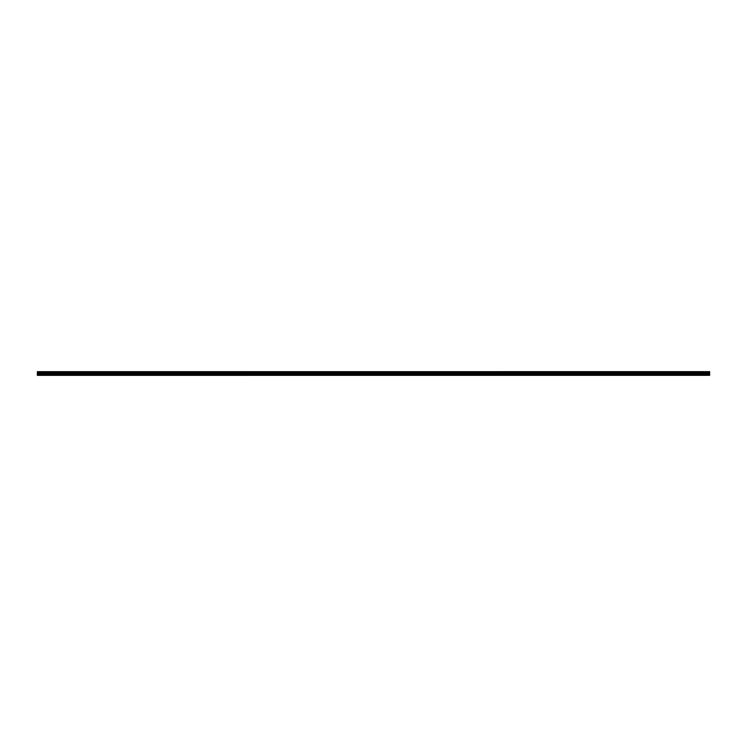 <?xml version="1.0" encoding="UTF-8"?>
<svg xmlns="http://www.w3.org/2000/svg" width="747" height="747" viewBox="0 0 747 747"><rect width="100%" height="100%" fill="white"/><g stroke="black" fill="none" stroke-linecap="round" stroke-linejoin="round"><path stroke-width="0.56" stroke-dasharray="3.73 2.8" d="M40.198 373.155L39.133 373.155L40.198 373.155M40.198 375.349L40.842 375.349L40.198 375.349M706.802 373.155L705.738 373.155L706.802 373.155M706.802 375.349L706.158 375.349L706.802 375.349M689.705 373.155L690.779 373.155L689.705 373.155M689.705 375.349L690.349 375.349L689.705 375.349M672.617 373.155L671.544 373.155L672.617 373.155M672.617 375.349L671.973 375.349L672.617 375.349M655.521 373.155L656.594 373.155L655.521 373.155M655.521 375.349L656.165 375.349L655.521 375.349M638.433 373.155L637.359 373.155L638.433 373.155M638.433 375.349L637.789 375.349L638.433 375.349M621.336 373.155L622.41 373.155L621.336 373.155M621.336 375.349L621.98 375.349L621.336 375.349M604.248 373.155L603.174 373.155L604.248 373.155M604.248 375.349L603.604 375.349L604.248 375.349M587.151 373.155L588.225 373.155L587.151 373.155M587.151 375.349L587.796 375.349L587.151 375.349M570.064 373.155L568.99 373.155L570.064 373.155M570.064 375.349L569.419 375.349L570.064 375.349M552.967 373.155L554.041 373.155L552.967 373.155M552.967 375.349L553.611 375.349L552.967 375.349M535.879 373.155L534.805 373.155L535.879 373.155M535.879 375.349L535.235 375.349L535.879 375.349M518.782 373.155L519.856 373.155L518.782 373.155M518.782 375.349L519.426 375.349L518.782 375.349M501.695 373.155L500.621 373.155L501.695 373.155M501.695 375.349L501.05 375.349L501.695 375.349M484.598 373.155L485.671 373.155L484.598 373.155M484.598 375.349L485.242 375.349L484.598 375.349M467.51 373.155L466.436 373.155L467.51 373.155M467.51 375.349L466.866 375.349L467.51 375.349M450.413 373.155L451.487 373.155L450.413 373.155M450.413 375.349L451.057 375.349L450.413 375.349M433.325 373.155L432.252 373.155L433.325 373.155M433.325 375.349L432.681 375.349L433.325 375.349M416.228 373.155L417.302 373.155L416.228 373.155M416.228 375.349L416.873 375.349L416.228 375.349M399.141 373.155L398.067 373.155L399.141 373.155M399.141 375.349L398.496 375.349L399.141 375.349M382.044 373.155L383.118 373.155L382.044 373.155M382.044 375.349L382.688 375.349L382.044 375.349M364.956 373.155L363.882 373.155L364.956 373.155M364.956 375.349L364.312 375.349L364.956 375.349M347.859 373.155L348.933 373.155L347.859 373.155M347.859 375.349L348.504 375.349L347.859 375.349M330.772 373.155L329.698 373.155L330.772 373.155M330.772 375.349L330.127 375.349L330.772 375.349M313.675 373.155L314.748 373.155L313.675 373.155M313.675 375.349L314.319 375.349L313.675 375.349M296.587 373.155L295.513 373.155L296.587 373.155M296.587 375.349L295.943 375.349L296.587 375.349M279.49 373.155L280.564 373.155L279.49 373.155M279.49 375.349L280.134 375.349L279.49 375.349M262.402 373.155L261.329 373.155L262.402 373.155M262.402 375.349L261.758 375.349L262.402 375.349M245.305 373.155L246.379 373.155L245.305 373.155M245.305 375.349L245.95 375.349L245.305 375.349M228.218 373.155L227.144 373.155L228.218 373.155M228.218 375.349L227.574 375.349L228.218 375.349M211.121 373.155L212.195 373.155L211.121 373.155M211.121 375.349L211.765 375.349L211.121 375.349M194.033 373.155L192.959 373.155L194.033 373.155M194.033 375.349L193.389 375.349L194.033 375.349M176.936 373.155L178.01 373.155L176.936 373.155M176.936 375.349L177.581 375.349L176.936 375.349M159.849 373.155L158.775 373.155L159.849 373.155M159.849 375.349L159.204 375.349L159.849 375.349M142.752 373.155L143.826 373.155L142.752 373.155M142.752 375.349L142.107 375.349L142.752 375.349M125.664 373.155L124.59 373.155L125.664 373.155M125.664 375.349L125.02 375.349L125.664 375.349M108.567 373.155L109.641 373.155L108.567 373.155M108.567 375.349L107.923 375.349L108.567 375.349M91.479 373.155L90.406 373.155L91.479 373.155M91.479 375.349L90.835 375.349L91.479 375.349M74.383 373.155L75.456 373.155L74.383 373.155M74.383 375.349L73.738 375.349L74.383 375.349M57.295 373.155L56.221 373.155L57.295 373.155M57.295 375.349L56.651 375.349L57.295 375.349M40.198 371.651L39.133 371.651L40.198 371.651M706.802 371.651L705.738 371.651L706.802 371.651M689.705 371.651L690.779 371.651L689.705 371.651M672.617 371.651L671.544 371.651L672.617 371.651M655.521 371.651L656.594 371.651L655.521 371.651M638.433 371.651L637.359 371.651L638.433 371.651M621.336 371.651L622.41 371.651L621.336 371.651M604.248 371.651L603.174 371.651L604.248 371.651M587.151 371.651L588.225 371.651L587.151 371.651M570.064 371.651L568.99 371.651L570.064 371.651M552.967 371.651L554.041 371.651L552.967 371.651M535.879 371.651L534.805 371.651L535.879 371.651M518.782 371.651L519.856 371.651L518.782 371.651M501.695 371.651L500.621 371.651L501.695 371.651M484.598 371.651L485.671 371.651L484.598 371.651M467.51 371.651L466.436 371.651L467.51 371.651M450.413 371.651L451.487 371.651L450.413 371.651M433.325 371.651L432.252 371.651L433.325 371.651M416.228 371.651L417.302 371.651L416.228 371.651M399.141 371.651L398.067 371.651L399.141 371.651M382.044 371.651L383.118 371.651L382.044 371.651M364.956 371.651L363.882 371.651L364.956 371.651M347.859 371.651L348.933 371.651L347.859 371.651M330.772 371.651L329.698 371.651L330.772 371.651M313.675 371.651L314.748 371.651L313.675 371.651M296.587 371.651L295.513 371.651L296.587 371.651M279.49 371.651L280.564 371.651L279.49 371.651M262.402 371.651L261.329 371.651L262.402 371.651M245.305 371.651L246.379 371.651L245.305 371.651M228.218 371.651L227.144 371.651L228.218 371.651M211.121 371.651L212.195 371.651L211.121 371.651M194.033 371.651L192.959 371.651L194.033 371.651M176.936 371.651L178.01 371.651L176.936 371.651M159.849 371.651L158.775 371.651L159.849 371.651M142.752 371.651L143.826 371.651L142.752 371.651M125.664 371.651L124.59 371.651L125.664 371.651M108.567 371.651L109.641 371.651L108.567 371.651M91.479 371.651L90.406 371.651L91.479 371.651M74.383 371.651L75.456 371.651L74.383 371.651M57.295 371.651L56.221 371.651L57.295 371.651M37.35 371.735L709.65 371.679L37.35 372.09M709.65 375.349L37.35 375.321L709.65 375.349M709.65 371.679L37.35 371.679M37.35 372.137L709.65 372.557L37.35 372.557M709.65 375.321L37.35 375.181L37.35 374.555L709.65 374.555L709.65 373.033L37.35 372.604M37.35 373.033L37.35 374.555M37.35 375.153L709.65 375.181M709.65 375.153L709.65 374.62L37.35 374.62M37.35 372.977L709.65 373.033M37.35 372.277L709.65 372.277M709.65 372.417L37.35 372.417M709.65 373.127L37.35 373.127M37.35 373.976L709.65 373.976M709.65 374.042L37.35 374.042M709.65 373.07L37.35 373.07M39.554 375.349L39.554 373.155M706.158 375.349L706.158 373.155M689.07 375.349L689.07 373.155M671.973 375.349L671.973 373.155M654.886 375.349L654.886 373.155M637.789 375.349L637.789 373.155M620.701 375.349L620.701 373.155M603.604 375.349L603.604 373.155M586.516 375.349L586.516 373.155M569.419 375.349L569.419 373.155M552.332 375.349L552.332 373.155M535.235 375.349L535.235 373.155M518.147 375.349L518.147 373.155M501.05 375.349L501.05 373.155M483.963 375.349L483.963 373.155M466.866 375.349L466.866 373.155M449.778 375.349L449.778 373.155M432.681 375.349L432.681 373.155M415.593 375.349L415.593 373.155M398.496 375.349L398.496 373.155M381.409 375.349L381.409 373.155M364.312 375.349L364.312 373.155M347.224 375.349L347.224 373.155M330.127 375.349L330.127 373.155M313.04 375.349L313.04 373.155M295.943 375.349L295.943 373.155M278.855 375.349L278.855 373.155M261.758 375.349L261.758 373.155M244.671 375.349L244.671 373.155M227.574 375.349L227.574 373.155M210.486 375.349L210.486 373.155M193.389 375.349L193.389 373.155M176.301 375.349L176.301 373.155M159.204 375.349L159.204 373.155M142.107 375.349L142.107 373.155M125.02 375.349L125.02 373.155M107.923 375.349L107.923 373.155M90.835 375.349L90.835 373.155M73.738 375.349L73.738 373.155M56.651 375.349L56.651 373.155M39.133 373.155L39.133 371.651M705.738 373.155L705.738 371.651M688.641 373.155L688.641 371.651M671.544 373.155L671.544 371.651M654.456 373.155L654.456 371.651M637.359 373.155L637.359 371.651M620.271 373.155L620.271 371.651M603.174 373.155L603.174 371.651M586.087 373.155L586.087 371.651M568.99 373.155L568.99 371.651M551.902 373.155L551.902 371.651M534.805 373.155L534.805 371.651M517.718 373.155L517.718 371.651M500.621 373.155L500.621 371.651M483.533 373.155L483.533 371.651M466.436 373.155L466.436 371.651M449.349 373.155L449.349 371.651M432.252 373.155L432.252 371.651M415.164 373.155L415.164 371.651M398.067 373.155L398.067 371.651M380.979 373.155L380.979 371.651M363.882 373.155L363.882 371.651M346.795 373.155L346.795 371.651M329.698 373.155L329.698 371.651M312.61 373.155L312.61 371.651M295.513 373.155L295.513 371.651M278.426 373.155L278.426 371.651M261.329 373.155L261.329 371.651M244.241 373.155L244.241 371.651M227.144 373.155L227.144 371.651M210.056 373.155L210.056 371.651M192.959 373.155L192.959 371.651M175.872 373.155L175.872 371.651M158.775 373.155L158.775 371.651M141.687 373.155L141.687 371.651M124.59 373.155L124.59 371.651M107.503 373.155L107.503 371.651M90.406 373.155L90.406 371.651M73.318 373.155L73.318 371.651M56.221 373.155L56.221 371.651M40.842 375.349L40.842 373.155M707.446 375.349L707.446 373.155M690.349 375.349L690.349 373.155M673.262 375.349L673.262 373.155M656.165 375.349L656.165 373.155M639.077 375.349L639.077 373.155M621.98 375.349L621.98 373.155M604.893 375.349L604.893 373.155M587.796 375.349L587.796 373.155M570.699 375.349L570.699 373.155M553.611 375.349L553.611 373.155M536.514 375.349L536.514 373.155M519.426 375.349L519.426 373.155M502.329 375.349L502.329 373.155M485.242 375.349L485.242 373.155M468.145 375.349L468.145 373.155M451.057 375.349L451.057 373.155M433.96 375.349L433.96 373.155M416.873 375.349L416.873 373.155M399.776 375.349L399.776 373.155M382.688 375.349L382.688 373.155M365.591 375.349L365.591 373.155M348.504 375.349L348.504 373.155M331.407 375.349L331.407 373.155M314.319 375.349L314.319 373.155M297.222 375.349L297.222 373.155M280.134 375.349L280.134 373.155M263.037 375.349L263.037 373.155M245.95 375.349L245.95 373.155M228.853 375.349L228.853 373.155M211.765 375.349L211.765 373.155M194.668 375.349L194.668 373.155M177.581 375.349L177.581 373.155M160.484 375.349L160.484 373.155M143.396 375.349L143.396 373.155M126.299 375.349L126.299 373.155M109.211 375.349L109.211 373.155M92.114 375.349L92.114 373.155M75.027 375.349L75.027 373.155M57.93 375.349L57.93 373.155M41.262 373.155L41.262 371.651M707.867 373.155L707.867 371.651M690.779 373.155L690.779 371.651M673.682 373.155L673.682 371.651M656.594 373.155L656.594 371.651M639.497 373.155L639.497 371.651M622.41 373.155L622.41 371.651M605.313 373.155L605.313 371.651M588.225 373.155L588.225 371.651M571.128 373.155L571.128 371.651M554.041 373.155L554.041 371.651M536.944 373.155L536.944 371.651M519.856 373.155L519.856 371.651M502.759 373.155L502.759 371.651M485.671 373.155L485.671 371.651M468.574 373.155L468.574 371.651M451.487 373.155L451.487 371.651M434.39 373.155L434.39 371.651M417.302 373.155L417.302 371.651M400.205 373.155L400.205 371.651M383.118 373.155L383.118 371.651M366.021 373.155L366.021 371.651M348.933 373.155L348.933 371.651M331.836 373.155L331.836 371.651M314.748 373.155L314.748 371.651M297.651 373.155L297.651 371.651M280.564 373.155L280.564 371.651M263.467 373.155L263.467 371.651M246.379 373.155L246.379 371.651M229.282 373.155L229.282 371.651M212.195 373.155L212.195 371.651M195.098 373.155L195.098 371.651M178.01 373.155L178.01 371.651M160.913 373.155L160.913 371.651M143.826 373.155L143.826 371.651M126.729 373.155L126.729 371.651M109.641 373.155L109.641 371.651M92.544 373.155L92.544 371.651M75.456 373.155L75.456 371.651M58.359 373.155L58.359 371.651"/><path stroke-width="1.12" d="M37.35 375.349L709.65 375.321L37.35 375.349M37.35 372.557L709.65 372.137L37.35 372.557L37.35 375.181L709.65 375.181L37.35 375.153M37.35 371.679L709.65 371.651L37.35 372.137M37.35 373.033L709.65 373.033L709.65 374.555L37.35 374.555M37.35 374.62L709.65 374.555M709.65 374.62L709.65 375.153M37.35 371.735L709.65 371.679M709.65 371.735L37.35 372.09M37.35 372.604L709.65 372.557M709.65 372.604L37.35 372.977M37.35 372.417L709.65 372.417M709.65 372.277L37.35 372.277M37.35 374.042L709.65 374.042M709.65 373.976L37.35 373.976M37.35 373.127L709.65 373.127M37.35 373.07L709.65 373.07"/></g></svg>
